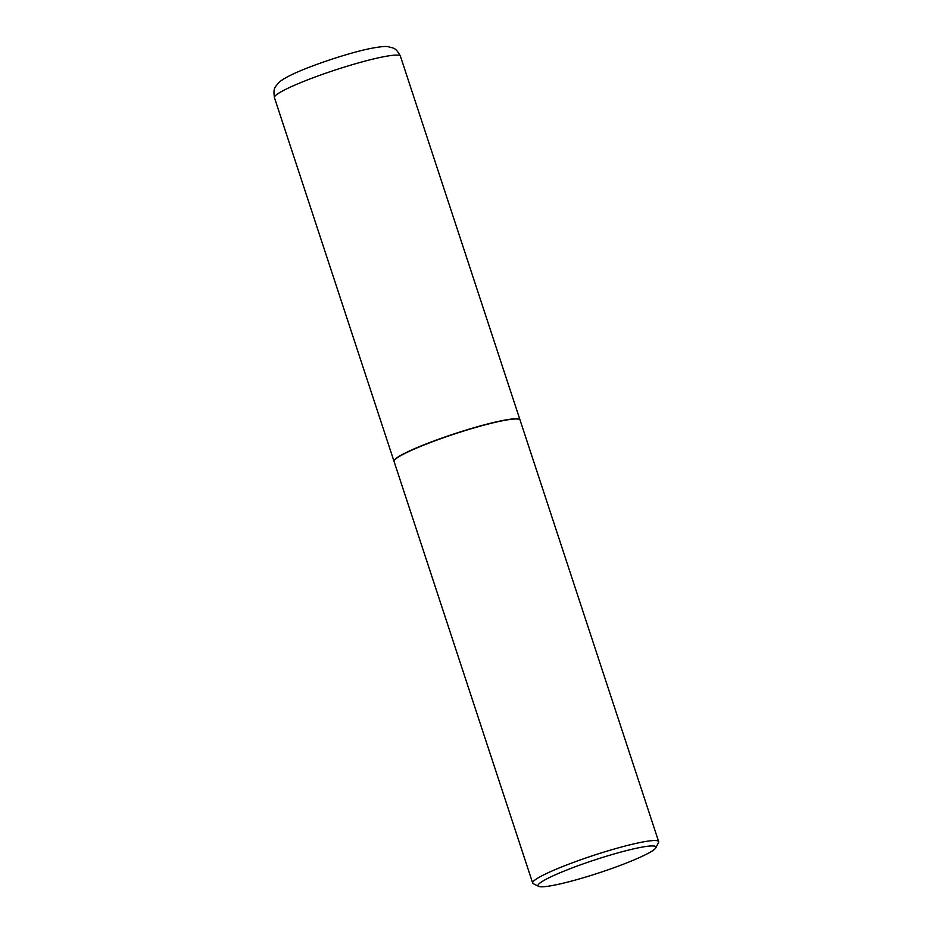 <?xml version="1.0" encoding="UTF-8"?>
<svg xmlns="http://www.w3.org/2000/svg" width="933" height="933" viewBox="0 0 933 933"><rect width="100%" height="100%" fill="white"/><g stroke="black" fill="none" stroke-linecap="round" stroke-linejoin="round"><path stroke-width="1.4" d="M520.019 419.99A66.313 7.277 161.8 0 0 519.996 419.885A66.313 7.277 161.8 0 0 475.259 427.349A66.313 7.277 161.8 0 0 405.832 452.727A66.313 7.277 161.8 0 0 394.006 461.31A66.313 7.277 161.8 0 0 394.053 461.403M655.829 847.817L658.535 842.534A66.313 7.277 161.8 0 0 658.663 841.648L520.066 420.083A66.313 7.277 161.8 0 0 519.424 419.453L519.168 419.314A66.103 7.254 161.8 0 0 471.853 428.364A66.103 7.254 161.8 0 0 405.995 452.692A66.103 7.254 161.8 0 0 394.344 460.354L394.216 460.622A66.313 7.277 161.8 0 0 394.076 461.508L532.685 883.073A66.313 7.277 161.8 0 0 533.314 883.714L538.621 886.35A62.068 6.811 161.8 0 0 583.055 877.848A62.068 6.811 161.8 0 0 644.878 855.013A62.068 6.811 161.8 0 0 655.829 847.817A62.068 6.811 161.8 0 0 617.168 853.089A62.068 6.811 161.8 0 0 549.094 877.72A62.068 6.811 161.8 0 0 538.621 886.35M519.424 419.453A66.313 7.277 161.8 0 0 471.958 428.527A66.313 7.277 161.8 0 0 405.902 452.925A66.313 7.277 161.8 0 0 394.216 460.622M658.663 841.648A66.313 7.277 161.8 0 0 613.926 849.112A66.313 7.277 161.8 0 0 544.51 874.489A66.313 7.277 161.8 0 0 532.685 883.073M274.442 97.65C272.949 87.364 275.352 87.212 278.594 82.827C280.67 80.705 284.623 78.209 290.466 75.316C308.671 66.185 348.359 52.924 370.529 48.481C380.128 46.65 386.087 46.079 388.408 46.767C393.411 48.353 395.499 47.012 400.432 56.225A66.313 7.277 161.8 0 0 355.695 63.689A66.313 7.277 161.8 0 0 286.268 89.067A66.313 7.277 161.8 0 0 274.442 97.65L394.006 461.31M400.432 56.225L519.996 419.885"/></g></svg>

